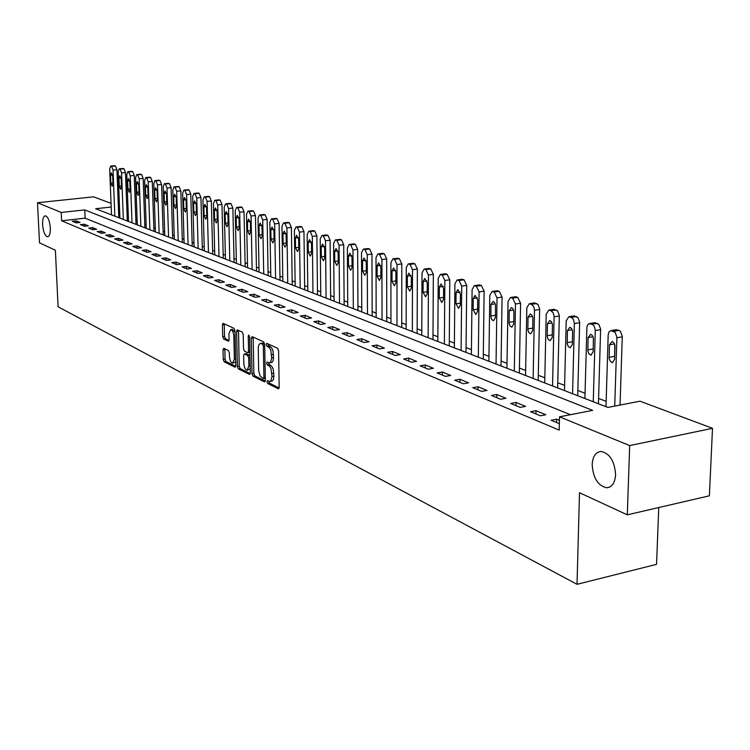 <?xml version="1.0" encoding="UTF-8"?>
<svg xmlns="http://www.w3.org/2000/svg" width="750" height="750" viewBox="0 0 750 750"><rect width="100%" height="100%" fill="white"/><g stroke="black" fill="none" stroke-linecap="round" stroke-linejoin="round"><path stroke-width="1.12" d="M266.934 381.731L267.647 383.475L278.222 388.744L279.188 387.225L278.588 350.747L277.538 348.244L266.766 343.341L266.25 344.475L266.972 346.2L269.391 347.672L270.863 350.409L271.678 358.397L270.441 362.409L269.363 362.906L267.103 362.044L266.597 363.15L267.309 364.884L269.381 366.038L270.947 368.494L272.016 376.509L270.787 381.056L269.719 381.544L267.431 380.644L266.934 381.731M268.8 381.272L269.513 383.166L279.131 387.947M268.125 343.931L268.837 345.909L270.206 346.537L268.331 346.828M268.463 362.653L269.175 364.584L270.534 365.231L268.669 365.541M50.344 228.019C49.65 220.734 47.972 216.656 45.309 215.803C43.378 216.272 42.469 219.225 42.591 224.644C43.284 231.891 44.953 235.959 47.625 236.831C49.547 236.381 50.447 233.447 50.344 228.019M615.591 474.759C614.663 461.184 609.816 453.403 601.05 451.444C595.688 452.016 592.725 456.384 592.172 464.541C593.081 477.984 597.919 485.728 606.694 487.772C612.019 487.256 614.981 482.925 615.591 474.759M223.866 348.309L223.012 349.791L223.247 359.447L224.194 361.809L234.919 367.153L235.791 365.672L234.994 330.694L234.028 328.322L223.059 323.344L222.403 324.9L222.694 336.647L223.641 339L228.412 341.212L229.069 339.666L228.938 333.806L230.728 329.625C232.472 330.122 233.513 332.278 233.841 336.094L234.366 359.091L232.603 363.188C230.85 362.672 229.809 360.506 229.472 356.691L229.388 352.894L228.431 350.522L223.866 348.309M111.197 207.037L95.653 208.725L607.884 407.428L639.984 401.194L712.5 428.316L709.387 495.806L627.3 514.837L579.506 492.722L577.022 584.316L58.087 306.769L55.378 250.209L39.506 242.869L37.5 202.734L93.619 196.828L111.047 203.344M627.3 514.837L629.672 445.584L559.509 416.812L592.659 410.381L84.769 209.906L61.237 212.466L37.5 202.734M570.45 414.694L85.134 218.166L61.622 220.772L559.191 430.106L559.509 416.812M61.622 220.772L61.237 212.466M252 373.725L252.994 376.163L264.394 381.844L265.331 380.344L264.666 344.344L263.644 341.878L252.188 336.637L251.269 338.184L252 373.725L253.837 373.425L254.831 375.863L265.275 381.056M249.422 374.381L238.378 368.878L237.403 366.478L236.616 331.444L237.3 329.859L242.222 332.072L243.206 334.472L243.516 348.816L244.5 351.225L247.875 352.781L248.569 351.216L248.25 336.206L248.747 335.091L249.591 336.816L250.331 372.9L249.422 374.381L249.966 374.297M559.425 420.366L556.584 419.194L551.109 420.262L559.35 423.684M545.794 414.731L535.997 410.691L530.569 411.722L540.347 415.781L545.794 414.731M525.553 406.378L516.066 402.459L510.694 403.463L520.153 407.391L525.553 406.378M505.95 398.278L496.762 394.491L491.438 395.466L500.606 399.272L505.95 398.278M486.966 390.441L478.059 386.766L472.791 387.712L481.669 391.397L486.966 390.441M468.562 382.838L459.928 379.275L454.706 380.194L463.312 383.775L468.562 382.838M450.722 375.469L442.341 372.019L437.175 372.909L445.519 376.378L450.722 375.469M433.406 368.325L425.278 364.969L420.159 365.841L428.259 369.206L433.406 368.325M416.606 361.388L408.712 358.125L403.641 358.969L411.506 362.241L416.606 361.388M400.294 354.647L392.625 351.488L387.6 352.303L395.241 355.481L400.294 354.647M384.441 348.103L376.997 345.028L372.019 345.834L379.444 348.919L384.441 348.103M369.037 341.747L361.8 338.756L356.869 339.534L364.088 342.534L369.037 341.747M354.066 335.559L347.025 332.653L342.141 333.412L349.153 336.328L354.066 335.559M339.506 329.55L332.653 326.719L327.816 327.459L334.641 330.3L339.506 329.55M325.331 323.7L318.666 320.944L313.875 321.666L320.512 324.431L325.331 323.7M311.541 318L305.053 315.319L300.3 316.031L306.769 318.712L311.541 318M298.116 312.459L291.797 309.844L287.081 310.538L293.381 313.153L298.116 312.459M285.038 307.059L278.878 304.509L274.209 305.184L280.35 307.734L285.038 307.059M272.297 301.791L266.297 299.316L261.666 299.972L267.647 302.456L272.297 301.791M259.875 296.663L254.025 294.253L249.441 294.891L255.272 297.309L259.875 296.663M247.762 291.666L242.053 289.312L237.516 289.931L243.197 292.294L247.762 291.666M235.95 286.791L230.391 284.494L225.881 285.103L231.431 287.409L235.95 286.791M224.428 282.028L219 279.788L214.537 280.387L219.947 282.638L224.428 282.028M213.188 277.387L207.881 275.194L203.456 275.784L208.744 277.978L213.188 277.387M202.209 272.85L197.034 270.712L192.647 271.284L197.803 273.431L202.209 272.85M191.494 268.425L186.431 266.344L182.091 266.897L187.125 268.997L191.494 268.425M181.022 264.103L176.081 262.069L171.769 262.613L176.691 264.656L181.022 264.103M170.794 259.884L165.966 257.887L161.691 258.422L166.5 260.419L170.794 259.884M160.8 255.75L156.084 253.809L151.847 254.334L156.544 256.284L160.8 255.75M151.031 251.719L146.419 249.816L142.209 250.331L146.812 252.234L151.031 251.719M141.478 247.772L136.969 245.916L132.797 246.412L137.287 248.278L141.478 247.772M132.131 243.919L127.716 242.091L123.591 242.587L127.978 244.416L132.131 243.919M122.991 240.141L118.678 238.359L114.572 238.847L118.875 240.628L122.991 240.141M114.047 236.447L109.819 234.703L105.759 235.181L109.969 236.925L114.047 236.447M105.291 232.838L101.156 231.122L97.125 231.591L101.25 233.306L105.291 232.838M96.722 229.294L92.681 227.625L88.678 228.075L92.709 229.753L96.722 229.294M88.331 225.834L84.375 224.194L80.4 224.644L84.356 226.284L88.331 225.834M80.119 222.441L76.237 220.838L72.3 221.269L76.172 222.881L80.119 222.441M606.15 401.344L598.584 398.438M585.047 393.244L577.856 390.487M564.619 385.406L557.766 382.772M544.819 377.803L538.303 375.3M525.628 370.444L519.422 368.062M507.019 363.3L501.103 361.031M488.953 356.363L483.328 354.206M471.422 349.641L466.069 347.578M454.406 343.106L449.297 341.147M437.859 336.759L433.003 334.894M421.781 330.591L417.159 328.809M406.153 324.591L401.747 322.894M390.947 318.75L386.747 317.137M376.153 313.069L372.159 311.541M361.753 307.547L357.947 306.084M347.728 302.166L344.1 300.769M334.059 296.916L330.619 295.594M320.747 291.806L317.475 290.55M307.772 286.828L304.65 285.628M295.116 281.972L292.153 280.837M282.778 277.238L279.956 276.15M270.731 272.616L268.059 271.584M258.975 268.106L256.434 267.122M247.5 263.7L245.091 262.772M236.297 259.397L234.009 258.516M225.356 255.197L223.181 254.362M214.659 251.091L212.597 250.303M204.206 247.078L202.256 246.328M193.987 243.159L192.141 242.447M183.994 239.325L182.25 238.65M174.216 235.575L172.575 234.938M164.653 231.9L163.106 231.309M155.297 228.309L153.834 227.747M146.137 224.794L144.769 224.269M137.175 221.353L135.881 220.856M128.391 217.988L127.181 217.519M119.794 214.688L118.669 214.434M577.022 584.316L656.55 564.356L658.753 507.544M712.5 428.316L629.672 445.584M119.044 214.397L118.725 206.213M85.134 218.166L84.769 209.906M556.584 419.194L556.509 422.503M535.997 410.691L535.931 413.953M516.066 402.459L516.009 405.675M496.762 394.491L496.716 397.65M478.059 386.766L478.022 389.887M459.928 379.275L459.9 382.35M442.341 372.019L442.322 375.047M425.278 364.969L425.269 367.959M408.712 358.125L408.703 361.078M392.625 351.488L392.625 354.394M376.997 345.028L376.997 347.906M361.8 338.756L361.809 341.588M347.025 332.653L347.044 335.456M332.653 326.719L332.681 329.484M318.666 320.944L318.694 323.672M305.053 315.319L305.091 318.019M291.797 309.844L291.834 312.506M278.878 304.509L278.925 307.144M266.297 299.316L266.344 301.913M254.025 294.253L254.072 296.812M242.053 289.312L242.109 291.844M230.391 284.494L230.447 286.997M219 279.788L219.056 282.262M207.881 275.194L207.947 277.65M197.034 270.712L197.1 273.141M186.431 266.344L186.506 268.734M176.081 262.069L176.156 264.431M165.966 257.887L166.041 260.231M156.084 253.809L156.159 256.125M146.419 249.816L146.494 252.113M136.969 245.916L137.044 248.184M127.716 242.091L127.8 244.341M118.678 238.359L118.763 240.581M109.819 234.703L109.912 236.906M101.156 231.122L101.25 233.306M92.681 227.625L92.766 229.753M84.375 224.194L84.459 226.266M76.237 220.838L76.322 222.863M270.131 381.469L272.4 380.953L273.441 379.406L273.881 376.2L272.016 376.509M270.534 365.231L272.241 367.031L273.281 369.534L273.881 376.2M269.756 362.841L272.053 362.325L273.113 360.741L273.553 357.488L271.678 357.787M270.206 346.537L271.913 348.3L272.953 350.803L273.553 357.488M253.191 337.097L253.837 373.425M263.259 378.534L263.925 377.475L263.325 345.919L262.613 344.194L260.494 343.378L258.994 344.466L258.244 347.297L258.656 370.678L260.175 376.041L263.259 378.534M263.663 378.469L265.294 378.263M264.647 344.025L262.613 344.194M261.984 343.153L264.478 343.903M250.284 373.594L240.197 368.578L238.378 368.878M238.519 330.375L239.222 366.188L240.197 368.578M243.834 363.637C244.172 367.519 245.241 369.722 247.059 370.247L248.878 366.112L248.709 357.909L247.716 355.491L244.341 353.916L243.656 355.481L243.834 363.637M247.369 370.2L250.247 368.766M249.975 355.594L247.716 355.491M245.869 353.766L249.553 355.2M232.894 363.141L235.706 361.8M235.031 332.269L232.275 329.391M224.278 323.85L224.494 336.375L225.441 338.719L229.012 340.416M224.869 348.797L225.047 359.166L225.994 361.519L235.744 366.366M620.053 405.056L622.275 336.216L620.447 331.416L618.938 330.394L615.778 329.803M605.991 406.688L608.184 334.828L609.038 331.819L611.034 330.6L615.084 332.325L616.912 337.134L614.738 406.088M614.775 344.606L614.663 358.463M609.459 344.794L609.131 358.444L610.322 361.416L612.394 362.606L614.644 359.288L614.981 345.581L614.081 343.022L612.084 341.466L609.459 344.794L614.531 343.912M598.434 403.753L600.619 329.062L598.828 324.347L594.347 322.772M584.906 398.512L586.884 327.244L587.475 325.097L588.694 323.794L592.059 324.225L594.141 326.053L595.303 329.953L593.259 401.747M593.372 337.8L593.194 350.541M588.113 337.538L587.831 350.981L588.984 353.897L590.981 355.059L593.156 351.778L593.447 338.287L592.575 335.775L590.644 334.247L588.113 337.538L593.034 336.703M577.716 395.719L579.647 322.144L577.903 317.503L573.6 315.966M564.487 390.591L566.203 320.859L568.866 316.734L571.228 317.381L573.253 319.172L574.378 323.006L572.578 393.731M572.634 331.453L572.409 342.628M567.441 330.506L567.197 343.753L568.322 346.613L570.253 347.756L572.362 344.513L572.606 331.219L571.763 328.753L569.897 327.253L567.441 330.506L572.231 329.719M557.644 387.938L559.331 315.441L557.644 310.875L553.5 309.375M544.706 382.922L546.197 314.213L548.775 310.125L551.053 310.753L553.275 312.966L554.119 316.275L552.544 385.959M547.425 323.709L547.219 336.75L548.306 339.553L550.181 340.678L552.216 337.472L552.431 324.375L551.344 321.572L549.797 320.484L547.425 323.709L552.075 322.95M538.191 380.391L539.653 308.934L538.003 304.453L534.019 302.991M525.534 375.478L526.819 307.762L529.312 303.722L531.506 304.331L533.663 306.497L534.487 309.75L533.137 378.431M528.019 317.109L527.859 329.962L528.909 332.719L530.719 333.816L532.697 330.647L532.866 317.747L532.069 315.375L530.316 313.922L528.019 317.109L532.537 316.388M519.328 373.078L520.584 303.197L517.678 297.319L515.128 296.803M506.934 368.269L508.022 301.509L510.441 297.516L512.559 298.097L515.466 303.984L514.303 371.128M509.212 310.716L509.081 323.381L510.103 326.091L511.856 327.169L513.769 324.028L513.909 311.325L512.888 308.616L511.434 307.566L509.212 310.716L513.6 310.031M501.028 365.972L502.087 297.075L499.247 291.3L496.809 290.794M488.888 361.266L489.788 295.444L492.131 291.488L494.184 292.059L497.016 297.844L496.041 364.041M490.959 304.509L490.866 316.997L491.859 319.659L493.566 320.719L495.413 317.616L495.516 305.091L494.522 302.428L493.125 301.397L490.959 304.509L495.234 303.853M483.263 359.081L484.134 291.141L481.369 285.459L479.016 284.962M471.375 354.469L472.097 289.556L474.366 285.647L476.344 286.2L479.109 291.891L478.322 357.169M473.25 298.491L473.128 309.825L475.809 314.456L477.6 311.391L477.741 300.019L475.059 295.387L473.25 298.491L477.413 297.863M466.012 352.397L466.706 285.375L464.016 279.788L461.747 279.309M454.359 347.869L454.913 283.837L457.116 279.975L459.037 280.509L461.728 286.106L461.109 350.484M456.056 292.65L455.963 303.825L458.569 308.381L460.312 305.344L460.416 294.131L457.819 289.575L456.056 292.65L460.106 292.05M449.259 345.891L449.784 279.778L447.15 274.284L444.975 273.816M437.831 341.456L438.225 278.287L440.372 274.462L442.219 274.978L444.844 280.491L444.384 344.006M439.359 286.969L439.294 297.994L441.825 302.475L443.512 299.475L443.588 288.412L441.066 283.931L439.359 286.969L443.297 286.397M432.975 339.572L433.341 274.341L430.772 268.931L428.672 268.472M421.772 335.231L422.016 272.897L424.088 269.109L425.887 269.616L428.447 275.034L428.137 337.697M423.131 281.456L423.084 292.331L425.55 296.747L427.191 293.766L427.247 282.853L424.791 278.447L423.131 281.456L426.966 280.912M417.141 333.431L417.356 269.062L414.853 263.728L412.828 263.287M406.144 329.166L406.256 267.647L408.272 263.906L410.006 264.394L412.5 269.728L412.341 331.575M407.353 276.094L407.334 286.828L409.734 291.169L411.328 288.225L411.356 277.453L408.966 273.122L407.353 276.094L411.094 275.569M401.737 327.459L401.812 263.916L399.366 258.675L397.416 258.244M390.947 323.278L390.928 262.556L392.878 258.853L394.566 259.322L397.003 264.572L396.975 325.613M392.016 270.881L392.016 281.475L394.35 285.741L395.897 282.825L395.906 272.203L393.572 267.938L392.016 270.881L395.653 270.375M386.756 321.647L386.691 258.919L384.3 253.753L382.425 253.331M376.163 317.541L376.012 257.587L377.916 253.931L379.547 254.381L381.928 259.556L382.031 319.819M377.091 265.809L377.119 276.262L379.387 280.472L380.897 277.584L380.869 267.094L378.609 262.894L377.091 265.809L380.634 265.322M372.169 315.994L371.972 254.053L369.647 248.963L367.828 248.55M361.772 311.953L361.5 252.759L363.347 249.141L364.931 249.581L367.256 254.681L367.481 314.175M362.569 260.869L362.616 271.191L364.828 275.334L366.291 272.475L366.244 262.125L364.041 257.981L362.569 260.869L366.019 260.409M357.966 310.481L357.656 249.319L355.369 244.303L353.616 243.9M347.756 306.516L347.372 248.063L349.163 244.472L350.7 244.903L352.978 249.928L353.316 308.672M348.422 256.059L348.488 266.259L350.644 270.338L352.069 267.506L352.003 257.278L349.856 253.209L348.422 256.059L351.788 255.619M344.137 305.109L343.706 244.706L341.475 239.766L339.778 239.372M334.097 301.219L333.609 243.488L335.353 239.934L336.844 240.347L339.066 245.297L339.516 303.328M334.65 251.381L334.734 261.45L336.844 265.472L338.222 262.669L338.137 252.572L336.038 248.55L334.65 251.381L337.931 250.95M330.656 299.887L330.113 240.216L327.938 235.341L326.297 234.956M320.794 296.062L320.203 239.025L321.9 235.509L323.344 235.912L325.519 240.797L326.072 298.106M321.234 246.816L321.337 256.762L323.391 260.728L324.731 257.953L324.637 247.978L322.584 244.022L321.234 246.816L324.431 246.412M317.522 294.788L316.875 235.838L314.738 231.028L313.153 230.662M307.828 291.028L307.134 234.675L308.784 231.197L310.191 231.591L312.319 236.4L312.975 293.025M308.156 242.372L308.269 252.197L310.275 256.106L311.588 253.359L311.466 243.497L309.469 239.606L308.156 242.372L311.278 241.978M304.706 289.819L303.966 231.572L301.875 226.828L300.338 226.463M295.181 286.125L294.394 230.438L295.997 226.988L297.366 227.372L299.447 232.125L300.197 288.075M295.406 238.041L295.538 247.753L297.497 251.597L298.772 248.878L298.641 239.138L296.681 235.294L295.406 238.041L298.453 237.656M292.209 284.972L291.384 227.409L289.331 222.731L287.841 222.375M282.844 281.334L281.972 226.303L283.538 222.891L284.859 223.266L286.903 227.944L287.738 283.238M282.966 233.812L283.116 243.403L285.028 247.2L286.266 244.509L286.125 234.881L284.213 231.094L282.966 233.812L285.947 233.447M280.022 280.247L279.103 223.35L277.097 218.737L275.653 218.391M270.806 276.666L269.85 222.272L271.378 218.897L272.662 219.262L274.669 223.875L275.587 278.522M270.834 229.688L271.003 239.175L272.869 242.916L274.078 240.244L273.919 230.738L272.053 226.997L270.834 229.688L273.75 229.341M268.125 275.634L267.122 219.384L265.162 214.838L263.756 214.5M259.059 272.109L258.028 218.344L259.509 214.987L260.766 215.344L262.725 219.9L263.719 273.919M259.003 225.666L259.181 235.041L261.009 238.734L262.181 236.091L262.003 226.688L260.184 223.003L259.003 225.666L261.844 225.328M256.509 271.125L255.431 215.522L253.509 211.031L252.15 210.703M247.584 267.666L246.478 214.5L247.922 211.181L249.15 211.528L251.062 216.028L252.141 269.428M247.453 221.738L247.641 231.009L249.422 234.647L250.566 232.031L250.378 222.731L248.597 219.103L247.453 221.738L250.219 221.409M245.175 266.728L244.012 211.744L242.128 207.309L240.806 206.991M236.391 263.316L235.209 210.75L236.616 207.459L237.806 207.806L239.691 212.241L240.834 265.041M236.166 217.903L236.372 227.072L238.116 230.662L239.231 228.066L239.034 218.878L237.291 215.287L236.166 217.903L238.875 217.594M234.094 262.425L232.866 208.059L231.019 203.681L229.734 203.372M225.441 259.069L224.203 207.084L225.572 203.831L226.734 204.159L228.572 208.547L229.791 260.756M225.15 214.162L225.366 223.219L227.072 226.762L228.159 224.194L227.944 215.109L226.237 211.566L225.15 214.162L227.803 213.853M223.275 258.234L221.972 204.459L220.162 200.137L218.916 199.828M214.753 254.925L213.45 203.513L214.781 200.287L215.916 200.606L217.725 204.928L219 256.575M214.388 210.497L214.612 219.459L216.281 222.966L217.341 220.416L217.116 211.425L215.447 207.938L214.388 210.497L216.975 210.206M212.7 254.128L211.331 200.934L209.559 196.678L208.35 196.369M204.309 250.875L202.941 200.016L204.244 196.819L205.341 197.128L207.112 201.403L208.453 252.487M203.869 206.925L204.103 215.784L205.744 219.244L206.775 216.722L206.541 207.834L204.9 204.384L203.869 206.925L206.4 206.644M202.359 250.116L200.934 197.503L199.191 193.284L197.766 193.088M194.091 246.909L192.666 196.594L193.941 193.434L195.009 193.734L196.753 197.953L198.15 248.484M193.584 203.428L193.837 212.203L195.431 215.616L196.444 213.112L196.2 204.319L194.597 200.906L193.584 203.428L196.069 203.156M192.253 246.197L190.762 194.138L189.056 189.975L187.669 189.778M184.106 243.038L182.625 193.256L183.863 190.116L184.913 190.416L186.619 194.588L188.072 244.575M183.534 200.016L183.787 208.688L185.363 212.062L186.337 209.578L186.084 200.878L184.519 197.513L183.534 200.016L185.963 199.753M182.363 242.362L180.825 190.847L179.147 186.741L177.797 186.544M174.328 239.25L172.8 189.984L174.009 186.881L175.031 187.172L176.709 191.287L178.219 240.75M173.7 196.669L173.972 205.256L175.509 208.584L176.466 206.128L176.203 197.522L174.666 194.194L173.7 196.669L176.072 196.416M172.688 238.613L171.094 187.631L169.444 183.572L168.141 183.375M164.775 235.538L163.2 186.797L164.372 183.713L165.366 183.994L167.016 188.062L168.572 237.009M164.091 193.406L164.362 201.9L165.872 205.181L166.8 202.753L166.528 194.231L165.028 190.95L164.091 193.406L166.406 193.153M163.219 234.938L161.578 184.491L159.966 180.478L158.691 180.281M155.419 231.909L153.797 183.666L154.941 180.609L155.916 180.891L157.528 184.913L159.141 233.353M154.678 190.209L154.959 198.609L156.441 201.862L157.35 199.444L157.069 191.016L155.597 187.772L154.678 190.209L156.956 189.966M153.956 231.347L152.269 181.406L150.675 177.441L149.438 177.253M146.269 228.356L144.6 180.6L145.716 177.572L146.662 177.853L148.256 181.819L149.906 229.772M145.472 187.078L145.762 195.394L147.206 198.609L148.097 196.209L147.806 187.866L146.363 184.659L145.472 187.078L147.694 186.844M144.891 227.822L143.156 178.397L141.591 174.478L140.391 174.291M137.306 224.878L135.591 177.609L136.688 174.609L137.616 174.872L139.172 178.8L140.869 226.266M136.453 184.012L136.753 192.244L138.178 195.422L139.041 193.05L138.75 184.791L137.325 181.622L136.453 184.012L138.637 183.787M136.013 224.381L134.231 175.444L132.694 171.572L131.522 171.384M128.522 221.475L126.778 174.675L127.838 171.703L128.747 171.956L130.275 175.838L132.009 222.834M127.631 181.013L127.941 189.169L129.328 192.3L130.172 189.947L129.872 181.772L128.484 178.641L127.631 181.013L129.769 180.797M127.313 221.006L125.494 172.556L123.984 168.722L122.841 168.544M119.925 218.147L118.144 171.806L119.184 168.853L120.066 169.106L121.575 172.941L123.347 219.469M118.987 178.078L119.297 186.15L120.666 189.244L121.491 186.909L121.181 178.819L119.822 175.725L118.987 178.078L121.078 177.863M118.791 217.706L116.934 169.725L115.453 165.938L114.337 165.759M111.506 214.875L109.678 168.994L110.7 166.059L111.562 166.312L113.044 170.109L114.853 216.178M110.522 175.2L110.841 183.188L112.181 186.253L112.987 183.938L112.678 175.931L111.338 172.866L110.522 175.2L112.575 174.994M269.513 383.166L267.647 383.475M268.837 345.909L266.972 346.2M269.175 364.584L267.309 364.884M273.825 373.191L271.959 373.491M273.506 354.469L271.631 354.759M278.812 388.641L278.222 388.744M253.116 337.903L251.269 338.184M264.956 381.75L264.394 381.844M254.831 375.863L252.994 376.163M265.275 377.25L263.925 377.475M264.694 345.703L263.325 345.919M263.062 343.256L261.197 343.538M239.222 366.188L237.403 366.478M238.444 331.163L236.616 331.444M249.881 351.009L248.569 351.216M249.469 336.019L248.25 336.206M250.191 365.897L248.878 366.112M250.022 357.703L248.709 357.909M246.384 353.681L244.556 353.972M235.641 358.894L234.366 359.091M235.116 335.897L233.841 336.094M228.694 341.091L228.206 341.166M225.441 338.719L223.641 339M224.494 336.375L222.694 336.647M224.213 324.637L222.403 324.9M235.434 367.069L234.919 367.153M225.994 361.519L224.194 361.809M225.047 359.166L223.247 359.447M224.812 349.509L223.012 349.791M616.922 337.734L622.284 336.816M613.575 331.303L618.938 330.394M611.831 330.722L617.184 329.822M614.4 356.4L609.075 357.347M595.303 330.544L600.619 329.653M592.059 324.225L597.366 323.353M590.372 323.672L595.669 322.791M593.053 348.975L587.766 349.894M574.387 323.588L579.647 322.725M571.228 317.381L576.487 316.528M569.587 316.847L574.847 315.994M572.372 341.794L567.141 342.684M554.128 316.847L559.341 316.003M551.053 310.753L556.266 309.928M549.469 310.228L554.681 309.403M552.272 334.847L547.163 335.7M534.497 310.312L539.663 309.497M531.506 304.331L536.672 303.525M529.969 303.825L535.134 303.019M532.744 328.125L527.794 328.931M515.466 303.984L520.584 303.197M512.559 298.097L517.678 297.319M511.069 297.609L516.178 296.831M513.816 321.6L509.016 322.369M497.016 297.844L502.087 297.075M494.184 292.059L499.247 291.3M492.731 291.581L497.803 290.822M495.45 315.272L490.8 316.003M479.109 291.891L484.134 291.141M476.344 286.2L481.369 285.459M474.947 285.741L479.962 285M477.628 309.131L473.128 309.825M461.728 286.106L466.706 285.375M459.037 280.509L464.016 279.788M457.669 280.059L462.647 279.347M460.331 303.159L455.963 303.825M444.844 280.491L449.784 279.778M442.219 274.978L447.15 274.284M440.897 274.547L445.828 273.853M443.522 297.366L439.294 297.994M428.447 275.034L433.341 274.341M425.887 269.616L430.772 268.931M424.594 269.194L429.478 268.509M427.2 291.731L423.084 292.331M412.5 269.728L417.356 269.062M410.006 264.394L414.853 263.728M408.75 263.981L413.597 263.325M411.328 286.256L407.334 286.828M397.003 264.572L401.812 263.916M394.566 259.322L399.366 258.675M393.347 258.919L398.147 258.272M395.897 280.922L392.016 281.475M381.928 259.556L386.691 258.919M379.547 254.381L384.3 253.753M378.356 253.997L383.119 253.369M380.887 275.738L377.119 276.262M367.256 254.681L371.972 254.053M364.931 249.581L369.647 248.963M363.778 249.206L368.484 248.588M366.281 270.694L362.616 271.191M352.978 249.928L357.656 249.319M350.7 244.903L355.369 244.303M349.575 244.537L354.244 243.938M352.059 265.772L348.488 266.259M339.066 245.297L343.706 244.706M336.844 240.347L341.475 239.766M335.747 239.991L340.378 239.409M338.212 260.991L334.734 261.45M325.519 240.797L330.113 240.216M323.344 235.912L327.938 235.341M322.275 235.566L326.869 234.994M324.713 256.322L321.337 256.762M312.319 236.4L316.875 235.838M310.191 231.591L314.738 231.028M309.15 231.253L313.697 230.691M311.569 251.775L308.269 252.197M299.447 232.125L303.966 231.572M297.366 227.372L301.875 226.828M296.353 227.044L300.863 226.5M298.744 247.341L295.538 247.753M286.903 227.944L291.384 227.409M284.859 223.266L289.331 222.731M283.875 222.947L288.347 222.413M286.247 243.019L283.116 243.403M274.669 223.875L279.103 223.35M272.662 219.262L277.097 218.737M271.706 218.944L276.131 218.419M274.05 238.8L271.003 239.175M262.725 219.9L267.122 219.384M260.766 215.344L265.162 214.838M259.828 215.034L264.216 214.528M262.153 234.675L259.181 235.041M251.062 216.028L255.431 215.522M249.15 211.528L253.509 211.031M248.231 211.228L252.591 210.731M250.538 230.653L247.641 231.009M239.691 212.241L244.012 211.744M237.806 207.806L242.128 207.309M236.916 207.506L241.228 207.019M239.203 226.734L236.372 227.072M228.572 208.547L232.866 208.059M226.734 204.159L231.019 203.681M225.862 203.878L230.137 203.4M228.131 222.9L225.366 223.219M217.725 204.928L221.972 204.459M215.916 200.606L220.162 200.137M215.062 200.325L219.309 199.856M217.312 219.15L214.612 219.459M207.112 201.403L211.331 200.934M205.341 197.128L209.559 196.678M204.506 196.856L208.716 196.397M206.738 215.484L204.103 215.784M196.753 197.953L200.934 197.503M195.009 193.734L199.191 193.284M194.194 193.472L198.375 193.022M196.406 211.912L193.837 212.203M186.619 194.588L190.762 194.138M184.913 190.416L189.056 189.975M184.106 190.153L188.25 189.713M186.309 208.406L183.787 208.688M176.709 191.287L180.825 190.847M175.031 187.172L179.147 186.741M174.253 186.919L178.359 186.487M176.428 204.984L173.972 205.256M167.016 188.062L171.094 187.631M165.366 183.994L169.444 183.572M164.606 183.741L168.684 183.319M166.762 201.638L164.362 201.9M157.528 184.913L161.578 184.491M155.916 180.891L159.966 180.478M155.166 180.647L159.216 180.225M157.312 198.356L154.959 198.609M148.256 181.819L152.269 181.406M146.662 177.853L150.675 177.441M145.931 177.609L149.944 177.206M148.059 195.15L145.762 195.394M139.172 178.8L143.156 178.397M137.616 174.872L141.591 174.478M136.894 174.637L140.878 174.244M139.003 192.009L136.753 192.244M130.275 175.838L134.231 175.444M128.747 171.956L132.694 171.572M128.044 171.731L131.991 171.337M130.134 188.934L127.941 189.169M121.575 172.941L125.494 172.556M120.066 169.106L123.984 168.722M119.381 168.881L123.3 168.497M121.453 185.925L119.297 186.15M113.044 170.109L116.934 169.725M111.562 166.312L115.453 165.938M110.888 166.088L114.778 165.712M112.95 182.972L110.841 183.188M609.544 487.134L606.694 487.772M265.284 378.263L263.512 378.553M262.359 343.097L260.494 343.378M249.713 352.5L247.987 352.762M246.169 353.634L244.341 353.916M232.547 329.353L230.728 329.625M611.034 330.6L616.388 329.7M612.919 362.512L612.394 362.606M589.612 323.55L594.909 322.678M591.469 354.975L590.981 355.059M568.866 316.734L574.125 315.881M548.775 310.125L553.987 309.3M529.312 303.722L534.469 302.916M510.441 297.516L515.55 296.737M492.131 291.488L497.194 290.738M474.366 285.647L479.391 284.916M457.116 279.975L462.094 279.262M440.372 274.462L445.294 273.769M424.088 269.109L428.972 268.434M408.272 263.906L413.109 263.25M392.878 258.853L397.678 258.206M377.916 253.931L382.669 253.294M363.347 249.141L368.053 248.522M349.163 244.472L353.831 243.872M335.353 239.934L339.984 239.344M321.9 235.509L326.484 234.938M308.784 231.197L313.331 230.634M295.997 226.988L300.506 226.444M283.538 222.891L288 222.356M271.378 218.897L275.803 218.372M259.509 214.987L263.897 214.481M247.922 211.181L252.281 210.684M236.616 207.459L240.938 206.972M225.572 203.831L229.856 203.353M214.781 200.287L219.028 199.819M204.244 196.819L208.453 196.359M193.941 193.434L198.112 192.984M183.863 190.116L188.006 189.675M174.009 186.881L178.116 186.45M164.372 183.713L168.45 183.291M154.941 180.609L158.981 180.197M145.716 177.572L149.728 177.169M136.688 174.609L140.662 174.206M127.838 171.703L131.784 171.309M119.184 168.853L123.094 168.469M110.7 166.059L114.581 165.684"/></g></svg>
